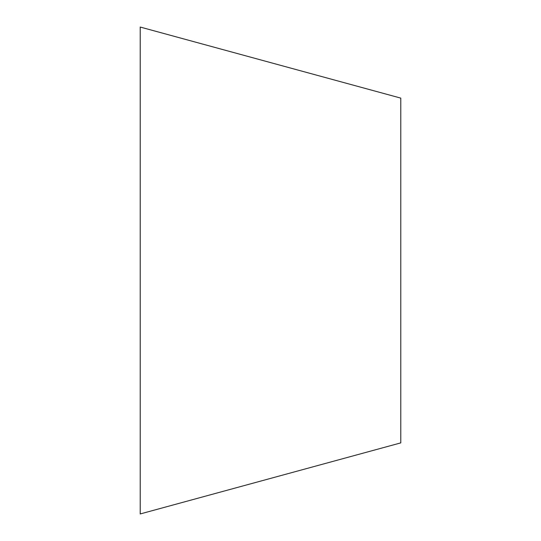 <?xml version="1.0" encoding="UTF-8"?>
<svg xmlns="http://www.w3.org/2000/svg" width="541" height="541" viewBox="0 0 541 541"><rect width="100%" height="100%" fill="white"/><g stroke="black" fill="none" stroke-linecap="round" stroke-linejoin="round"><path stroke-width="0.81" d="M140.214 270.5L140.214 513.95L400.786 442.883L400.786 98.117L140.214 27.05L140.214 270.5"/></g></svg>
